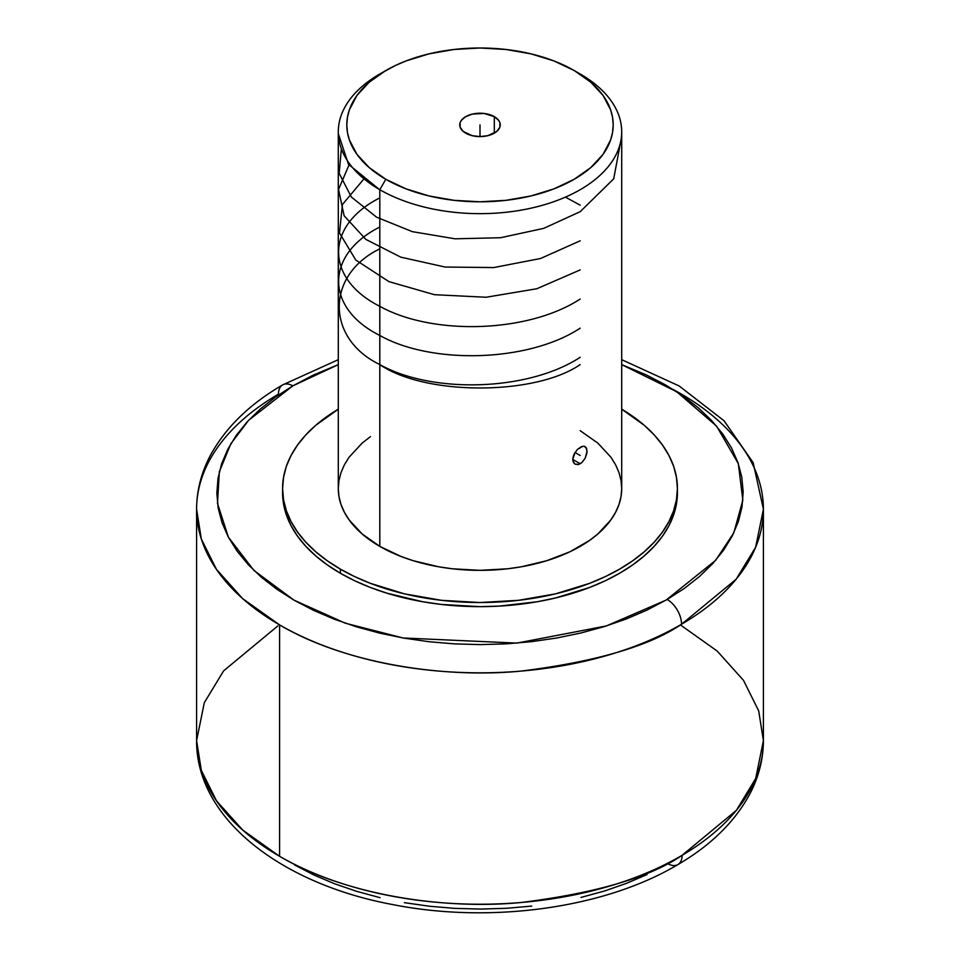 <?xml version="1.0" encoding="UTF-8"?>
<svg xmlns="http://www.w3.org/2000/svg" width="960" height="960" viewBox="0 0 960 960"><rect width="100%" height="100%" fill="white"/><g stroke="black" fill="none" stroke-linecap="round" stroke-linejoin="round"><path stroke-width="1.44" d="M277.884 625.896L223.62 670.86L204.3 702.708L196.596 740.604L201.312 770.34L216.456 800.772L242.748 830.1L279.6 856.308L279.6 624.9A283.404 163.62 180 0 1 196.596 509.196C196.68 490.5 201.312 472.5 210.492 455.22C225.552 427.572 249.6 404.136 282.624 384.912A20.244 11.76 -120.3 0 1 292.836 385.86L313.008 375.24L338.292 364.644L292.836 385.86L275.628 396.948L260.388 408.948L247.26 421.752L236.352 435.24L227.796 449.28L221.652 463.728L217.992 478.464L216.84 493.332L218.208 508.2L222.096 522.912L228.456 537.324L237.24 551.328L248.34 564.756L261.66 577.5L277.092 589.416L294.456 600.42L313.608 610.38L334.356 619.212L356.496 626.832L379.824 633.168L404.112 638.148L429.132 641.736L454.632 643.896L480.384 644.604L506.124 643.86L531.624 641.652L556.62 638.028L580.884 633L604.176 626.628L626.292 618.972L646.992 610.104L667.164 599.484A20.244 11.76 59.7 0 1 681.564 624.228C649.536 646.068 596.028 661.692 521.064 671.1C447.012 678.384 347.028 664.764 279.6 624.9L242.76 598.716L216.468 569.388L201.312 538.944L196.596 509.196A283.404 163.62 180 0 1 278.436 394.176A20.244 11.76 -120.3 0 1 282.624 384.912A20.244 11.76 59.7 0 1 292.836 385.86L248.64 420.264L230.832 443.784L219.348 471.708L217.488 503.376L228.372 537.156L253.944 570.456L293.916 600.108L345.312 623.196L403.116 637.98L516.912 643.104L606.384 625.944L666.084 600.108L715.632 560.328L733.776 532.884L742.836 500.208L738.324 463.656L716.592 426.132L676.716 391.74L621.708 364.644L646.392 374.964L665.544 384.924L682.908 395.916L698.34 407.844L711.66 420.588L722.76 434.016L731.544 448.008L737.904 462.432L741.792 477.144L743.16 492.012L742.008 506.88L738.348 521.604L732.204 536.064L723.648 550.104L712.74 563.58L699.612 576.396L684.372 588.396L667.164 599.484A20.244 11.76 -120.3 0 1 681.564 624.228A283.404 163.62 180 0 1 279.6 624.9L279.6 856.308C347.112 896.232 447.36 909.84 521.52 902.46C596.616 892.956 650.148 877.236 682.116 855.3A20.244 11.784 59.6 0 1 677.928 864.564A20.244 11.784 -120.4 0 0 682.116 855.3A283.404 163.62 0 0 0 763.404 740.604L758.688 710.868L743.544 680.424L717.252 651.108L680.4 624.9M494.316 116.64L494.316 133.164L494.316 116.64A20.244 11.688 180 0 1 500.244 124.908A20.244 11.688 180 0 1 487.752 135.696A20.244 11.688 180 0 1 465.684 133.164A20.244 11.688 180 0 1 459.756 124.908A20.244 11.688 180 0 1 472.248 114.108A20.244 11.688 180 0 1 494.316 116.64L498.708 120.432L499.86 122.628L499.86 127.188L496.836 131.4L487.752 135.696L480 136.596L472.248 135.696L463.164 131.4L460.14 127.188L460.14 122.628L461.292 120.432L465.684 116.64L472.248 114.108L483.948 113.436L494.316 116.64M385.812 70.524L369.252 82.176L356.94 95.472L349.356 109.896L347.436 117.36L346.8 124.908L347.436 132.444L349.356 139.908L356.94 154.332L369.252 167.628L385.812 179.28L405.996 188.844L429.024 195.948L454.008 200.328L480 201.804L505.992 200.328L530.976 195.948L554.004 188.844L574.188 179.28L590.748 167.628L603.06 154.332L610.644 139.908L612.564 132.444L613.2 124.908L612.564 117.36L610.644 109.896L603.06 95.472L590.748 82.176L574.188 70.524L554.004 60.96L530.976 53.856L505.992 49.476L480 48L454.008 49.476L429.024 53.856L405.996 60.96L395.496 65.46L379.8 73.992A141.708 81.816 0 0 0 379.8 189.696A141.708 81.816 180 0 1 338.292 131.844L338.292 488.532A141.708 81.816 0 0 0 379.8 546.384L379.8 189.696L385.812 179.28A133.2 76.908 180 0 1 385.812 70.524A133.2 76.908 180 0 1 574.188 70.524L580.2 73.992L574.188 70.524A133.2 76.908 180 0 1 574.188 179.28A133.2 76.908 180 0 1 385.812 179.28L379.8 189.696A141.708 81.816 0 0 0 580.2 189.696A141.708 81.816 0 0 0 580.2 73.992L580.2 73.992A141.708 81.816 180 0 1 621.708 131.844A141.708 81.816 180 0 1 534.228 207.432A141.708 81.816 180 0 1 379.8 189.696L379.8 546.384A141.708 81.816 0 0 0 534.228 564.12A141.708 81.816 0 0 0 621.708 488.532L621.024 496.56L618.984 504.504L615.6 512.292L610.92 519.84L597.828 533.988L589.536 540.444L569.892 551.784L546.804 560.688L521.136 566.832L507.648 568.776L480 570.348L452.352 568.776L438.864 566.832L413.196 560.688L401.268 556.56L379.8 546.384L362.172 533.988L349.08 519.84L344.4 512.292L341.016 504.504L338.976 496.56L338.292 488.532L338.976 480.516L341.016 472.572L344.4 464.784L349.08 457.224L362.172 443.088L370.464 436.632M581.58 462.78L578.784 464.388L575.004 464.172L572.94 461.004L572.94 457.764L574.08 454.212L577.428 449.4L581.592 446.556L584.1 446.268L586.596 448.368L586.968 452.904L585.132 458.328L581.58 462.78M585.972 447.348L587.1 451.2L585.132 458.328M582.9 461.508L580.2 463.74L572.784 459.468L580.2 463.74L577.416 464.676M577.392 449.436L582.96 446.232M584.46 446.352L585.132 446.64M677.412 488.532L676.464 503.844L673.62 514.908L668.916 525.756L662.388 536.292L654.108 546.396L644.148 555.996L632.604 564.972L619.596 573.264L605.244 580.776L589.68 587.436L555.552 597.972L537.312 601.74L499.356 606.096L480 606.648L441.492 604.452L422.688 601.74L386.94 593.184L370.32 587.436L354.756 580.776L340.404 573.264L340.404 569.136L354.756 576.648L370.32 583.308L404.448 593.844L441.492 600.324L480 602.52L518.508 600.324L555.552 593.844L589.68 583.308L605.244 576.648L619.596 569.136L632.604 560.844L644.148 551.856L654.108 542.268L662.388 532.152L668.916 521.628L673.62 510.768L676.464 499.704L677.412 488.532L676.464 477.372L673.62 466.308L668.916 455.448L662.388 444.924L654.108 434.808L644.148 425.22L621.708 409.176A197.412 113.976 180 0 1 677.412 488.532A197.412 113.976 180 0 1 555.552 593.844A197.412 113.976 180 0 1 340.404 569.136L340.404 573.264A197.412 113.976 0 0 0 555.552 597.972A197.412 113.976 0 0 0 677.412 492.672A197.412 113.976 0 0 0 677.388 490.608M196.596 509.196L196.596 740.604A283.404 163.62 0 0 0 279.6 856.308A283.404 163.62 0 0 0 682.116 855.3L736.38 810.348L755.7 778.5L763.404 740.604C763.32 759.3 758.688 777.3 749.508 794.58C734.544 822.072 710.676 845.4 677.928 864.564A20.244 11.784 -120.4 0 1 667.68 863.64L666.084 864.564M672.984 389.364L680.4 393.504A283.404 163.62 180 0 1 763.404 509.196A283.404 163.62 180 0 1 681.564 624.228L736.176 579.192L755.64 547.248L763.404 509.196L763.404 740.604M294.72 865.032L313.872 874.968L334.62 883.776L356.76 891.372L380.076 897.684M404.352 902.652L429.348 906.228L454.836 908.376L480.564 909.072L506.292 908.304L531.756 906.096M580.968 897.444L604.248 891.072L626.328 883.416L647.004 874.56M340.404 573.264L327.396 564.972L315.852 555.996L305.892 546.396L297.612 536.292L291.084 525.756L286.38 514.908L283.536 503.844L282.588 492.672A197.412 113.976 0 0 0 340.404 573.264M340.404 569.136A197.412 113.976 180 0 1 282.588 488.532A197.412 113.976 180 0 1 338.292 409.188L315.852 425.22L305.892 434.808L297.612 444.924L291.084 455.448L286.38 466.308L283.536 477.372L282.588 488.532L283.536 499.704L286.38 510.768L291.084 521.628L297.612 532.152L305.892 542.268L315.852 551.856L327.396 560.844L340.404 569.136M580.2 430.692L597.828 443.088L610.92 457.224L615.6 464.784L618.984 472.572L621.024 480.516L621.708 488.532L621.708 131.844M575.016 464.172L573.372 462.336L572.784 459.468L575.016 452.484L580.2 455.484M338.292 131.844A141.708 81.816 180 0 1 382.896 72.264M480 136.596L480 124.908L480 136.596M580.2 357.288C528.036 391.428 431.844 393.852 379.8 364.572C424.896 395.784 535.104 395.784 580.2 364.572M580.2 328.164C528.108 362.412 431.196 364.644 379.548 335.316C324.912 307.944 325.032 254.52 379.8 227.028M565.428 197.124L580.2 205.188M580.2 299.04C527.94 333.108 432.528 335.736 379.644 306.24C325.02 278.604 324.792 225.636 379.8 197.904M580.2 269.916L536.796 288.756L486.144 297.24L434.424 294.696L388.98 281.64L355.8 260.052L339.48 232.98L342.432 204.504L363.996 178.836M580.2 240.792L540.588 258.492L493.74 267.564L445.104 267.036L400.776 257.16L365.856 239.4L344.136 215.784L338.52 189.468L349.536 163.788M620.856 140.76L613.704 178.836L580.2 211.668L543.756 228.36L500.532 237.732L455.064 238.812L412.416 231.672L376.644 217.224L351.372 197.052L339.18 173.376L341.364 148.776M379.8 189.828L348.468 164.292L338.34 133.764M379.8 248.868C325.74 274.908 325.74 338.532 379.8 364.572M196.596 740.604C196.104 818.808 281.4 883.92 392.64 904.56C490.44 924 604.596 908.388 677.928 864.564M580.2 73.992L574.188 70.524M282.624 384.912L338.292 359.676M621.708 359.676L679.2 385.992L724.056 420.78L753.156 462.648L763.404 509.196M282.588 488.532L282.588 492.672"/></g></svg>
